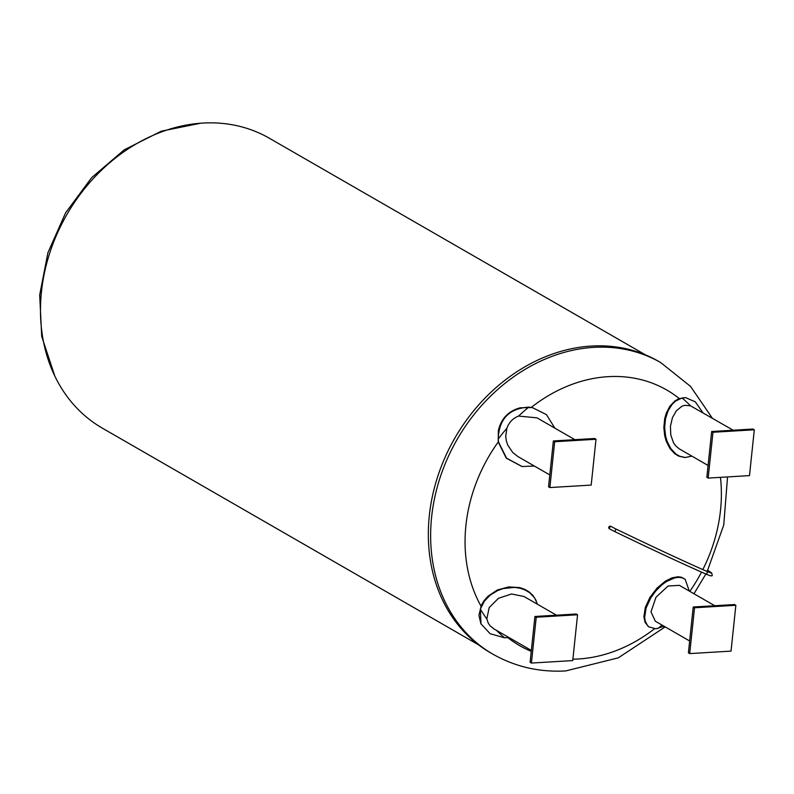 <?xml version="1.0" encoding="UTF-8"?>
<svg xmlns="http://www.w3.org/2000/svg" width="794" height="794" viewBox="0 0 794 794"><rect width="100%" height="100%" fill="white"/><g stroke="black" fill="none" stroke-linecap="round" stroke-linejoin="round"><path stroke-width="1.19" d="M645.443 354.858L269.355 138.245A167.286 137.372 119.9 0 0 202.688 123.08A167.286 137.372 119.9 0 0 49.982 252.303A167.286 137.372 119.9 0 0 102.366 428.164L478.454 644.788M591.451 346.055A168.219 138.136 119.9 0 0 437.891 475.993A168.219 138.136 119.9 0 0 490.563 652.837L492.866 654.157A168.219 138.136 -60.1 0 1 457.126 439.449A168.219 138.136 -60.1 0 1 660.787 362.63L658.484 361.3A168.219 138.136 119.9 0 0 591.451 346.055M480.836 623.538L478.941 615.3L481.353 605.246L484.142 600.562L487.883 596.324L497.322 590.002L508.746 586.885L519.812 587.62L524.943 589.436L529.419 592.135L532.982 595.51L536.089 600.472M521.876 466.485L506.215 458.098L498.235 442L498.344 430.666C501.103 418.666 508.388 411.044 520.199 407.798L532.109 407.53M684.726 457.483L678.672 456.123L674.84 453.801L670.017 448.61L666.325 441.464L664.727 435.946L663.834 427.41L664.707 418.646L666.285 413.168L669.848 406.27L674.781 401.039L678.602 398.806L685.202 397.625M648.519 626.595L645.085 622.387L643.894 616.72L645.324 607.4L649.939 597.356L657.035 588.086L665.541 581.019L672.121 577.804L678.036 576.762L681.57 577.278L685.133 579.273L682.334 577.853L678.801 577.337L674.93 577.804L666.325 581.615L661.918 584.85L655.923 590.786L650.723 597.951L646.098 607.986L644.649 617.285L645.224 621.255L647.576 625.692L648.877 626.883L655.834 628.808L664.131 626.277M689.311 591.073L685.133 579.273M689.639 640.966L655.318 621.206L651.001 611.876L655.983 597.257L668.062 586.032L679.366 585.347L714.749 605.723M693.212 607.013L688.398 652.837L689.708 653.591L694.522 607.767L693.212 607.013L734.539 604.542L735.849 605.296L731.036 651.12L689.708 653.591M694.522 607.767L735.849 605.296M703.008 412.83L695.346 401.883L685.659 397.635L682.046 397.973L675.555 401.069L672.131 404.344L668.131 410.697L665.521 418.676L664.657 427.44L665.571 435.985L667.168 441.504L670.861 448.65L675.694 453.831L679.515 456.163L685.143 457.503L691.902 456.143M708.089 465.463L679.257 448.858L675.505 445.662L673.441 442.635L670.771 434.864L670.434 426.249L672.449 417.644L676.329 410.826L681.798 406.329L684.775 405.317L690.472 405.794L733.19 430.219M754.3 429.792L752.98 429.038L711.652 431.509L706.839 477.323L708.159 478.087L712.972 432.264L754.3 429.792L749.486 475.616L708.159 478.087M712.972 432.264L711.652 431.509M554.877 428.155L546.431 414.617L532.258 407.56L528.764 407.143C509.103 408.384 498.92 419.043 498.215 439.122L498.543 442.06L506.542 458.148L522.045 466.525L534.332 466.028M549.795 474.931L518.016 456.629L512.835 452.61L507.813 445.245L506.344 440.918L505.728 436.511L506.85 428.343C508.954 422.408 512.864 418.319 518.571 416.076L536.972 417.843L574.896 439.687M553.358 440.968L548.545 486.791L549.865 487.556L554.678 441.732L596.006 439.261L594.686 438.496L553.358 440.968L554.678 441.732M596.006 439.261L591.193 485.084L549.865 487.556M537.469 604.254L534.699 598.031L529.707 592.751L525.221 590.051L520.09 588.235L514.661 587.391L503.198 588.562L497.6 590.587L490.305 595.043L484.4 601.127L480.35 609.067L480.995 623.895L490.136 633.711L504.527 637.771L508.954 637.542M493.997 628.917L490.265 625.98L488.33 623.3L486.821 618.933L489.183 607.579L498.463 598.299L511.544 593.991L524.01 596.502L556.455 615.191M536.228 617.236L577.556 614.764L576.246 614.01L534.918 616.481L530.104 662.305L531.414 663.059L536.228 617.236L534.918 616.481M577.556 614.764L572.742 660.588L531.414 663.059M609.633 528.834A1.419 1.161 -60.1 0 1 608.929 526.978A1.419 1.161 -60.1 0 1 610.973 526.511M654.455 628.798A147.466 121.085 -60.1 0 1 578.379 658.98A147.466 121.085 -60.1 0 1 572.891 659.179M531.255 651.338A147.466 121.085 -60.1 0 1 507.823 637.651M480.995 606.06A147.466 121.085 -60.1 0 1 498.235 442M531.305 407.391A147.466 121.085 -60.1 0 1 679.277 398.538M720.456 477.353A147.466 121.085 -60.1 0 1 702.829 569.586M701.529 572.107A147.466 121.085 -60.1 0 1 689.827 591.371M657.799 628.6A149.649 122.881 119.9 0 0 662.027 625.067M690.472 405.794A149.649 122.881 119.9 0 0 682.046 397.973M528.764 407.143A149.649 122.881 119.9 0 0 518.571 416.076M506.85 428.343A149.649 122.881 119.9 0 0 498.215 439.122M480.35 609.067A149.649 122.881 119.9 0 0 486.821 618.933M496.498 630.367A149.649 122.881 119.9 0 0 504.527 637.771M609.266 528.715L609.921 529.082A1.419 1.161 -60.1 0 1 611.33 526.63L610.685 526.253M710.888 572.931L706.62 571.253A1.419 1.241 -66.3 0 1 705.479 573.844C682.383 563.72 651.934 549.527 614.139 531.285A1.419 0.814 -64.2 0 0 615.459 530.412A1.419 0.814 -64.2 0 0 615.37 528.735L611.33 526.63M492.866 654.157C515.227 666.821 539.543 672.409 565.804 670.92L618.308 657.839L665.193 626.893M660.787 362.63L690.532 386.39L712.327 418.2M727.552 476.926L723.741 525.033L707.176 571.491M705.866 574.022L693.966 593.753M648.877 626.883L648.142 626.337M685.659 397.635L684.765 397.605M685.143 457.503L684.309 457.473M536.238 600.79L535.95 600.165M480.995 623.895L480.668 623.181M531.345 650.435L493.967 628.908M614.139 531.285L609.921 529.082M706.62 571.253C683.565 561.14 653.154 546.967 615.37 528.735M707.752 570.35L711.613 572.891L712.188 574.945C712.694 576.474 710.461 576.116 705.479 573.844M54.846 376.167L41.705 336.428L39.7 294.921L47.898 252.76L65.624 212.802L91.628 177.697L124.241 149.828L161.291 131.189L200.525 123.229"/></g></svg>
